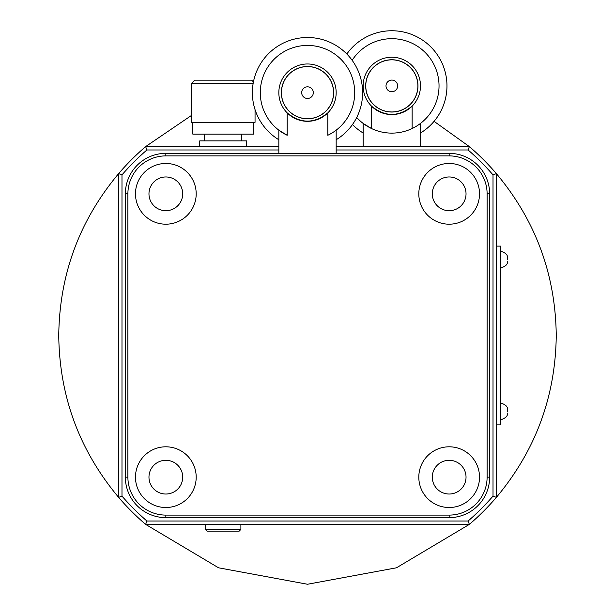 <?xml version="1.0" encoding="UTF-8"?>
<svg xmlns="http://www.w3.org/2000/svg" width="615" height="615" viewBox="0 0 615 615"><rect width="100%" height="100%" fill="white"/><g stroke="black" fill="none" stroke-linecap="round" stroke-linejoin="round"><path stroke-width="0.92" d="M240.888 529.438L239.197 531.129L207.155 531.129L205.471 529.438L240.888 529.438L240.888 524.38M507.344 411.389L507.344 409.698L507.344 411.389M507.344 259.607L507.344 257.916L507.344 259.607M205.471 529.438L205.471 524.38M165.835 494.022A16.866 16.866 0 0 0 182.701 477.155A16.866 16.866 0 0 0 165.835 460.297A16.866 16.866 0 0 0 148.968 477.155A16.866 16.866 0 0 0 165.835 494.022M165.835 446.805A30.358 30.358 0 0 0 135.477 477.155A30.358 30.358 0 0 0 165.835 507.513A30.358 30.358 0 0 0 196.193 477.155A30.358 30.358 0 0 0 165.835 446.805M449.165 494.022A16.866 16.866 0 0 0 466.032 477.155A16.866 16.866 0 0 0 449.165 460.297A16.866 16.866 0 0 0 432.299 477.155A16.866 16.866 0 0 0 449.165 494.022M449.165 446.805A30.358 30.358 0 0 0 418.807 477.155A30.358 30.358 0 0 0 449.165 507.513A30.358 30.358 0 0 0 479.523 477.155A30.358 30.358 0 0 0 449.165 446.805M449.165 210.699A16.866 16.866 0 0 0 466.032 193.833A16.866 16.866 0 0 0 449.165 176.966A16.866 16.866 0 0 0 432.299 193.833A16.866 16.866 0 0 0 449.165 210.699M449.165 163.475A30.358 30.358 0 0 0 418.807 193.833A30.358 30.358 0 0 0 449.165 224.191A30.358 30.358 0 0 0 479.523 193.833A30.358 30.358 0 0 0 449.165 163.475M165.835 210.699A16.866 16.866 0 0 0 182.701 193.833A16.866 16.866 0 0 0 165.835 176.966A16.866 16.866 0 0 0 148.968 193.833A16.866 16.866 0 0 0 165.835 210.699M165.835 163.475A30.358 30.358 0 0 0 135.477 193.833A30.358 30.358 0 0 0 165.835 224.191A30.358 30.358 0 0 0 196.193 193.833A30.358 30.358 0 0 0 165.835 163.475M493.015 496.113L496.382 497.366C535.573 450.518 555.529 396.567 556.252 335.498C555.529 274.428 535.573 220.47 496.382 173.63L496.382 497.366A248.752 248.752 0 0 1 469.368 524.38L145.632 524.38L218.54 567.799L307.5 584.25L396.46 567.799L469.368 524.38L468.115 521.005A245.385 245.385 0 0 0 493.015 496.113L493.015 174.883A245.385 245.385 0 0 0 468.115 149.983L336.167 149.983M146.885 521.005L145.632 524.38A248.752 248.752 0 0 1 118.618 497.366L118.618 173.63C79.427 220.47 59.471 274.428 58.748 335.498C59.471 396.567 79.427 450.518 118.618 497.366L121.985 496.113A245.385 245.385 0 0 0 146.885 521.005L468.115 521.005M496.382 246.115L500.602 246.115L500.602 424.88L496.382 424.88M278.833 149.983L146.885 149.983A245.385 245.385 0 0 0 121.985 174.883L121.985 496.113M121.985 174.883L118.618 173.63A248.752 248.752 0 0 1 145.632 146.608L278.833 146.608M336.167 146.608L469.368 146.608L434.067 121.347M191.303 115.551L145.632 146.608L146.885 149.983M468.115 149.983L469.368 146.608A248.752 248.752 0 0 1 496.382 173.63L493.015 174.883M125.36 193.833A40.475 40.475 0 0 1 165.835 153.358L449.165 153.358A40.475 40.475 0 0 1 489.64 193.833L489.64 477.155A40.475 40.475 0 0 1 449.165 517.638L165.835 517.638A40.475 40.475 0 0 1 125.36 477.155L125.36 193.833L127.889 193.833L127.889 477.155A37.946 37.946 0 0 0 165.835 515.101L449.165 515.101A37.946 37.946 0 0 0 487.111 477.155L487.111 193.833A37.946 37.946 0 0 0 449.165 155.887L165.835 155.887A37.946 37.946 0 0 0 127.889 193.833M240.888 524.718L432.299 524.38M205.471 524.718L182.701 524.38M336.167 130.165L336.167 153.358L278.833 153.358L278.833 130.165L287.19 135.277L287.19 112.883C300.727 123.861 314.273 123.861 327.81 112.883L327.81 135.277A47.224 47.224 0 0 0 307.5 45.425A47.224 47.224 0 0 0 287.19 135.277M333.553 92.642A26.053 26.053 0 0 1 307.5 118.703A26.053 26.053 0 0 1 281.447 92.642A26.053 26.053 0 0 1 307.5 66.589A26.053 26.053 0 0 1 333.553 92.642A26.053 26.053 0 0 0 307.5 66.589A26.053 26.053 0 0 0 281.447 92.642A26.053 26.053 0 0 1 307.5 66.589A26.053 26.053 0 0 1 333.553 92.642M281.363 92.642A26.138 26.138 0 0 0 307.5 118.787A26.138 26.138 0 0 0 333.638 92.642A26.138 26.138 0 0 0 307.5 66.505A26.138 26.138 0 0 0 281.363 92.642M336.167 139.751A55.15 55.15 0 0 0 307.5 37.5A55.15 55.15 0 0 0 278.833 139.751M278.833 92.642A28.667 28.667 0 0 0 307.5 121.316A28.667 28.667 0 0 0 336.167 92.642A28.667 28.667 0 0 0 307.5 63.975A28.667 28.667 0 0 0 278.833 92.642M253.111 83.54L191.303 83.54L194.678 80.165L251.681 80.165L253.411 81.895M191.303 83.54L191.303 122.324L255.048 122.324L255.048 109.685M192.818 122.324L192.818 134.131L253.534 134.131L253.534 122.324M199.737 146.608L199.737 140.873L246.615 140.873L246.615 146.608M420.491 146.608L420.491 123.423M356.731 117.496A47.224 47.224 0 0 0 371.514 128.527L371.514 106.134C385.052 117.119 398.589 117.119 412.135 106.134L412.135 128.527A47.224 47.224 0 0 0 405.177 40.605A47.224 47.224 0 0 0 352.157 60.285M412.135 128.527A47.224 47.224 0 0 1 371.514 128.527L363.15 123.423L363.15 146.608M417.877 85.9A26.053 26.053 0 0 1 391.824 111.953A26.053 26.053 0 0 1 365.771 85.9A26.053 26.053 0 0 1 391.824 59.84A26.053 26.053 0 0 1 417.877 85.9A26.053 26.053 0 0 0 391.824 59.84A26.053 26.053 0 0 0 365.771 85.9A26.053 26.053 0 0 1 391.824 59.84A26.053 26.053 0 0 1 417.877 85.9M365.687 85.9A26.138 26.138 0 0 0 391.824 112.038A26.138 26.138 0 0 0 417.962 85.9A26.138 26.138 0 0 0 391.824 59.755A26.138 26.138 0 0 0 365.687 85.9M352.487 124.545A55.15 55.15 0 0 0 363.15 133.009M420.491 133.009A55.15 55.15 0 0 0 408.568 33.356A55.15 55.15 0 0 0 346.837 53.997M363.15 85.9A28.667 28.667 0 0 0 391.824 114.567A28.667 28.667 0 0 0 420.491 85.9A28.667 28.667 0 0 0 391.824 57.226A28.667 28.667 0 0 0 363.15 85.9M165.835 153.358L165.835 155.887M127.889 477.155L125.36 477.155M449.165 153.358L449.165 155.887M165.835 515.101L165.835 517.638M489.64 193.833L487.111 193.833M449.165 515.101L449.165 517.638M489.64 477.155L487.111 477.155M301.681 92.642A5.819 5.819 0 0 0 307.5 98.462A5.819 5.819 0 0 0 313.319 92.642A5.819 5.819 0 0 0 307.5 86.823A5.819 5.819 0 0 0 301.681 92.642M386.005 85.9A5.819 5.819 0 0 0 391.824 91.72A5.819 5.819 0 0 0 397.644 85.9A5.819 5.819 0 0 0 391.824 80.081A5.819 5.819 0 0 0 386.005 85.9M500.602 419.822C505.753 418.162 508.005 415.909 507.344 413.072M500.602 268.04C505.753 266.38 508.005 264.127 507.344 261.29M500.602 251.174C505.753 252.834 508.005 255.079 507.344 257.916M500.602 402.956C505.753 404.616 508.005 406.861 507.344 409.698M241.726 134.131L241.726 140.873M204.626 134.131L204.626 140.873"/></g></svg>
